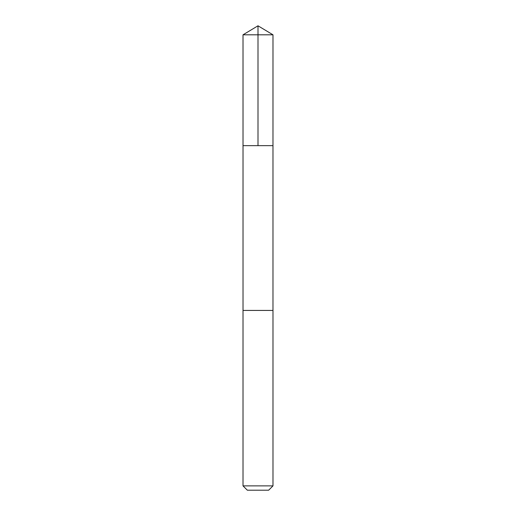 <?xml version="1.0" encoding="UTF-8"?>
<svg xmlns="http://www.w3.org/2000/svg" width="516" height="516" viewBox="0 0 516 516"><rect width="100%" height="100%" fill="white"/><g stroke="black" fill="none" stroke-linecap="round" stroke-linejoin="round"><path stroke-width="0.77" d="M243.023 145.647L272.977 145.647L272.983 34.804L243.017 34.804L243.023 145.647L272.977 145.647L272.977 310.432L243.023 310.432L243.023 145.647M265.063 310.432L243.017 310.432L243.017 485.878L272.983 485.878L272.983 310.432L265.063 310.432M272.983 485.878L268.655 490.2L247.345 490.2L243.017 485.878M258 145.647L258 25.8L243.017 34.804M258 25.8L272.983 34.804"/></g></svg>
